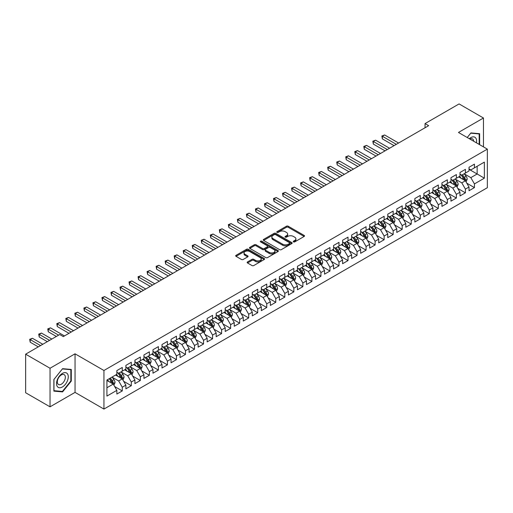 <?xml version="1.0" encoding="UTF-8"?>
<svg xmlns="http://www.w3.org/2000/svg" width="513" height="513" viewBox="0 0 513 513"><rect width="100%" height="100%" fill="white"/><g stroke="black" fill="none" stroke-linecap="round" stroke-linejoin="round"><path stroke-width="0.77" d="M293.5 241.892A0.879 0.507 0 0 0 294.744 241.892L304.164 236.455A1.25 0.725 0 0 0 304.53 235.942A1.25 0.725 0 0 0 304.164 235.429L288.21 226.22A1.25 0.725 0 0 0 286.434 226.22L277.02 231.658A0.879 0.507 0 0 0 276.757 232.017A0.879 0.507 0 0 0 277.02 232.376A0.879 0.507 0 0 0 278.258 232.376L279.476 231.671A4.014 2.315 0 0 1 285.151 231.671L286.478 232.44A4.014 2.315 0 0 1 287.652 234.075A4.014 2.315 0 0 1 286.478 235.711L285.26 236.416A0.879 0.507 0 0 0 285.004 236.775A0.879 0.507 0 0 0 285.26 237.134A0.879 0.507 0 0 0 286.498 237.134L287.722 236.429A4.014 2.315 0 0 1 293.391 236.429L294.719 237.198A4.014 2.315 0 0 1 295.898 238.834A4.014 2.315 0 0 1 294.719 240.469L293.5 241.174A0.879 0.507 0 0 0 293.244 241.533A0.879 0.507 0 0 0 293.5 241.892L293.5 241.174M247.523 261.938A1.25 0.725 0 0 0 247.157 262.451A1.25 0.725 0 0 0 247.523 262.964L251.998 265.548A1.25 0.725 0 0 0 253.775 265.548L264.233 259.507A1.25 0.725 0 0 0 264.599 258.994A1.25 0.725 0 0 0 264.233 258.481L248.279 249.273A1.25 0.725 0 0 0 246.503 249.273L236.044 255.314A1.25 0.725 0 0 0 235.679 255.82A1.25 0.725 0 0 0 236.044 256.333L241.45 259.456A1.25 0.725 0 0 0 243.226 259.456L247.702 256.872A1.25 0.725 0 0 0 248.068 256.359A1.25 0.725 0 0 0 247.702 255.846L245.022 254.301A3.354 1.937 0 0 1 244.041 252.935A3.354 1.937 0 0 1 246.105 251.146A3.354 1.937 0 0 1 249.76 251.562L260.264 257.629A3.354 1.937 0 0 1 261.245 258.994A3.354 1.937 0 0 1 259.174 260.784A3.354 1.937 0 0 1 255.525 260.367L253.775 259.354A1.25 0.725 0 0 0 251.998 259.354L247.523 261.938L247.523 262.964M50.03 368.251L50.03 406.828L75.045 392.387L75.045 353.81L50.03 368.251L25.65 354.175L59.694 334.521L63.304 336.605L428.656 125.672L425.046 123.582L425.046 127.756M75.045 353.81L103.94 370.489L487.35 149.129L487.35 187.707L103.94 409.073L103.94 370.489M483.464 146.891L483.464 118.009L458.455 132.45L487.35 149.129M483.464 118.009L459.084 103.927L425.046 123.582M279.566 249.632A1.25 0.725 0 0 0 281.336 249.632L291.794 243.592A1.25 0.725 0 0 0 292.166 243.079A1.25 0.725 0 0 0 291.794 242.572L275.84 233.357A1.25 0.725 0 0 0 274.07 233.357L263.611 239.398A1.25 0.725 0 0 0 263.246 239.911A1.25 0.725 0 0 0 263.611 240.417L279.566 249.632M260.905 242.078A0.879 0.507 0 0 1 261.797 242.207L261.797 241.161L278.014 250.524A1.25 0.725 0 0 1 278.379 251.037A1.25 0.725 0 0 1 278.014 251.55L267.555 257.59A1.25 0.725 0 0 1 265.785 257.59L249.831 248.375L254.307 245.81L254.307 244.772L249.831 247.356A1.25 0.725 0 0 0 249.459 247.869A1.25 0.725 0 0 0 249.831 248.375L249.831 247.356M254.307 245.81A1.25 0.725 0 0 1 256.077 245.81L256.077 244.772A1.25 0.725 0 0 0 254.307 244.772M256.077 244.772L262.547 248.504A1.25 0.725 0 0 0 264.317 248.504L267.292 246.791A1.25 0.725 0 0 0 267.658 246.278A1.25 0.725 0 0 0 267.292 245.765L260.553 241.879A0.879 0.507 0 0 1 260.296 241.52A0.879 0.507 0 0 1 260.835 241.052A0.879 0.507 0 0 1 261.797 241.161M469.017 169.309L477.148 173.997L477.148 166.283L484.368 162.114L474.435 167.847L474.435 164.147L469.017 167.27L469.017 170.976L465.406 173.061L465.406 169.361L459.988 172.483L459.988 176.19L456.378 178.274L456.378 174.574L450.959 177.697L450.959 181.403L447.349 183.487L447.349 179.787L441.93 182.91L441.93 186.617L438.32 188.701L438.32 185.001L432.901 188.124L432.901 191.83L429.285 193.914L429.285 190.214L423.873 193.337L423.873 197.043L420.256 199.127L420.256 195.427L414.837 198.55L414.837 202.257L411.227 204.341L411.227 200.641L405.809 203.764L405.809 207.47L402.198 209.554L402.198 205.854L396.78 208.977L396.78 212.683L393.17 214.767L393.17 211.067L387.751 214.19L387.751 217.897L384.141 219.981L384.141 216.281L378.722 219.404L378.722 223.11L375.106 225.194L375.106 221.494L369.687 224.617L369.687 228.323L366.077 230.408L366.077 226.708L360.658 229.83L360.658 233.537L357.048 235.621L357.048 231.921L351.629 235.044L351.629 238.75L348.019 240.834L348.019 237.134L342.601 240.257L342.601 243.964L338.99 246.048L338.99 242.348L333.572 245.471L333.572 249.177L329.962 251.261L329.962 247.561L324.543 250.684L324.543 254.39L320.926 256.474L320.926 252.774L315.508 255.897L315.508 259.604L311.898 261.688L311.898 257.988L306.479 261.111L306.479 264.817L302.869 266.901L302.869 263.201L297.45 266.324L297.45 270.03L293.84 272.114L293.84 268.414L288.421 271.537L288.421 275.244L284.811 277.328L284.811 273.628L279.393 276.751L279.393 280.457L275.776 282.541L275.776 278.841L270.364 281.964L270.364 285.67L266.747 287.755L266.747 284.055L261.329 287.177L261.329 290.884L257.718 292.968L257.718 289.268L252.3 292.391L252.3 296.097L248.69 298.181L248.69 294.481L243.271 297.604L243.271 301.311L239.661 303.395L239.661 299.695L234.242 302.824L234.242 306.524L230.632 308.608L230.632 304.908L225.213 308.037L225.213 311.737L221.597 313.821L221.597 310.121L216.178 313.251L216.178 316.951L212.568 319.035L212.568 315.335L207.149 318.464L207.149 322.164L203.539 324.248L203.539 320.548L198.121 323.677L198.121 327.377L194.51 329.461L194.51 325.761L189.092 328.891L189.092 332.591L185.482 334.675L185.482 330.975L180.063 334.104L180.063 337.804L176.453 339.888L176.453 336.188L171.034 339.317L171.034 343.017L167.418 345.102L167.418 341.401L161.999 344.531L161.999 348.231L158.389 350.315L158.389 346.615L152.97 349.744L152.97 353.444L149.36 355.528L149.36 351.828L143.941 354.958L143.941 358.658L140.331 360.742L140.331 357.042L134.913 360.171L134.913 363.871L131.302 365.955L131.302 362.255L125.884 365.384L125.884 369.084L122.267 371.168L122.267 367.468L116.855 370.598L116.855 374.298L106.922 380.03L106.922 396.087L116.855 390.355L113.238 384.096L106.922 380.447M484.368 162.114L484.368 178.171L474.435 183.904L470.825 177.645L464.278 173.869M466.804 183.199L474.435 187.604L474.435 183.904M474.435 187.604L469.017 190.733L469.017 187.033L465.406 189.117L461.796 182.859L455.249 179.082M457.776 188.412L465.406 192.817L465.406 189.117M465.406 192.817L459.988 195.947L459.988 192.247L456.378 194.331L452.767 188.072L446.22 184.295M448.747 193.625L456.378 198.031L456.378 194.331M456.378 198.031L450.959 201.16L450.959 197.46L447.349 199.544L443.739 193.286L437.191 189.509M439.718 198.839L447.349 203.244L447.349 199.544M447.349 203.244L441.93 206.373L441.93 202.673L438.32 204.758L434.703 198.499L428.156 194.722M430.689 204.052L438.32 208.458L438.32 204.758M438.32 208.458L432.901 211.587L432.901 207.887L429.285 209.971L425.675 203.712L419.127 199.935M421.66 209.266L429.285 213.671L429.285 209.971M429.285 213.671L423.873 216.8L423.873 213.1L420.256 215.184L416.646 208.926L410.099 205.149M412.625 214.479L420.256 218.884L420.256 215.184M420.256 218.884L414.837 222.014L414.837 218.314L411.227 220.398L407.617 214.139L401.07 210.362M403.596 219.692L411.227 224.098L411.227 220.398M411.227 224.098L405.809 227.227L405.809 223.527L402.198 225.611L398.588 219.352L392.041 215.575M394.568 224.906L402.198 229.311L402.198 225.611M402.198 229.311L396.78 232.44L396.78 228.74L393.17 230.824L389.553 224.566L383.012 220.789M385.539 230.119L393.17 234.524L393.17 230.824M393.17 234.524L387.751 237.654L387.751 233.954L384.141 236.038L380.524 229.779L373.977 226.002M376.51 235.332L384.141 239.738L384.141 236.038M384.141 239.738L378.722 242.867L378.722 239.167L375.106 241.251L371.495 234.992L364.948 231.216M367.475 240.546L375.106 244.951L375.106 241.251M375.106 244.951L369.687 248.08L369.687 244.38L366.077 246.464L362.467 240.206L355.919 236.429M358.446 245.759L366.077 250.164L366.077 246.464M366.077 250.164L360.658 253.294L360.658 249.594L357.048 251.678L353.438 245.419L346.891 241.642M349.417 250.972L357.048 255.378L357.048 251.678M357.048 255.378L351.629 258.507L351.629 254.807L348.019 256.891L344.409 250.633L337.862 246.856M340.388 256.186L348.019 260.591L348.019 256.891M348.019 260.591L342.601 263.72L342.601 260.02L338.99 262.105L335.374 255.846L328.827 252.069M331.36 261.399L338.99 265.805L338.99 262.105M338.99 265.805L333.572 268.934L333.572 265.234L329.962 267.318L326.345 261.059L319.798 257.282M322.331 266.613L329.962 271.018L329.962 267.318M329.962 271.018L324.543 274.147L324.543 270.447L320.926 272.531L317.316 266.273L310.769 262.496M313.296 271.826L320.926 276.231L320.926 272.531M320.926 276.231L315.508 279.361L315.508 275.661L311.898 277.745L308.287 271.486L301.74 267.709M304.267 277.039L311.898 281.445L311.898 277.745M311.898 281.445L306.479 284.574L306.479 280.874L302.869 282.958L299.259 276.699L292.711 272.922M295.238 282.253L302.869 286.658L302.869 282.958M302.869 286.658L297.45 289.787L297.45 286.087L293.84 288.171L290.23 281.913L283.683 278.136M286.209 287.466L293.84 291.871L293.84 288.171M293.84 291.871L288.421 295.001L288.421 291.301L284.811 293.385L281.195 287.126L274.647 283.349M277.18 292.679L284.811 297.085L284.811 293.385M284.811 297.085L279.393 300.214L279.393 296.514L275.776 298.598L272.166 292.339L265.619 288.562M268.152 297.893L275.776 302.298L275.776 298.598M275.776 302.298L270.364 305.427L270.364 301.727L266.747 303.811L263.137 297.553L256.59 293.776M259.116 303.106L266.747 307.511L266.747 303.811M266.747 307.511L261.329 310.641L261.329 306.941L257.718 309.025L254.108 302.766L247.561 298.989M250.088 308.319L257.718 312.725L257.718 309.025M257.718 312.725L252.3 315.854L252.3 312.154L248.69 314.238L245.079 307.98L238.532 304.203M241.059 313.533L248.69 317.938L248.69 314.238M248.69 317.938L243.271 321.067L243.271 317.367L239.661 319.452L236.044 313.193L229.503 309.416M232.03 318.746L239.661 323.152L239.661 319.452M239.661 323.152L234.242 326.281L234.242 322.581L230.632 324.665L227.015 318.406L220.468 314.629M223.001 323.959L230.632 328.365L230.632 324.665M230.632 328.365L225.213 331.494L225.213 327.794L221.597 329.878L217.987 323.62L211.439 319.843M213.972 329.173L221.597 333.578L221.597 329.878M221.597 333.578L216.178 336.708L216.178 333.008L212.568 335.092L208.958 328.833L202.411 325.056M204.937 334.386L212.568 338.792L212.568 335.092M212.568 338.792L207.149 341.921L207.149 338.221L203.539 340.305L199.929 334.046L193.382 330.269M195.908 339.6L203.539 344.005L203.539 340.305M203.539 344.005L198.121 347.134L198.121 343.434L194.51 345.518L190.9 339.26L184.353 335.483M186.879 344.813L194.51 349.218L194.51 345.518M194.51 349.218L189.092 352.348L189.092 348.648L185.482 350.732L181.865 344.473L175.318 340.696M177.851 350.026L185.482 354.432L185.482 350.732M185.482 354.432L180.063 357.561L180.063 353.861L176.453 355.945L172.836 349.686L166.289 345.909M168.822 355.24L176.453 359.645L176.453 355.945M176.453 359.645L171.034 362.774L171.034 359.074L167.418 361.158L163.807 354.9L157.26 351.123M159.787 360.453L167.418 364.858L167.418 361.158M167.418 364.858L161.999 367.988L161.999 364.288L158.389 366.372L154.779 360.113L148.231 356.336M150.758 365.666L158.389 370.072L158.389 366.372M158.389 370.072L152.97 373.201L152.97 369.501L149.36 371.585L145.75 365.327L139.203 361.55M141.729 370.88L149.36 375.285L149.36 371.585M149.36 375.285L143.941 378.414L143.941 374.714L140.331 376.798L136.721 370.54L130.174 366.763M132.7 376.093L140.331 380.499L140.331 376.798M140.331 380.499L134.913 383.628L134.913 379.928L131.302 382.012L127.686 375.753L121.139 371.976M123.671 381.306L131.302 385.712L131.302 382.012M131.302 385.712L125.884 388.841L125.884 385.141L122.267 387.225L118.657 380.967L112.11 377.19M114.643 386.52L122.267 390.925L122.267 387.225M122.267 390.925L116.855 394.055L116.855 390.355M116.855 372.214L118.657 373.252L122.267 371.168M106.922 387.745L113.238 384.096M125.884 367L127.686 368.039L131.302 365.955M118.657 380.967L122.267 378.883L115.585 375.029M125.884 385.141L122.267 378.883M134.913 361.787L136.721 362.826L140.331 360.742M127.686 375.753L131.302 373.669L124.621 369.815M134.913 379.928L131.302 373.669M143.941 356.573L145.75 357.612L149.36 355.528M136.721 370.54L140.331 368.456L133.649 364.602M143.941 374.714L140.331 368.456M152.97 351.36L154.779 352.399L158.389 350.315M145.75 365.327L149.36 363.242L142.678 359.389M152.97 369.501L149.36 363.242M161.999 346.147L163.807 347.186L167.418 345.102M154.779 360.113L158.389 358.029L151.707 354.175M161.999 364.288L158.389 358.029M171.034 340.933L172.836 341.972L176.453 339.888M163.807 354.9L167.418 352.816L160.736 348.962M171.034 359.074L167.418 352.816M180.063 335.72L181.865 336.759L185.482 334.675M172.836 349.686L176.453 347.602L169.765 343.748M180.063 353.861L176.453 347.602M189.092 330.507L190.9 331.545L194.51 329.461M181.865 344.473L185.482 342.389L178.8 338.535M189.092 348.648L185.482 342.389M198.121 325.293L199.929 326.332L203.539 324.248M190.9 339.26L194.51 337.176L187.829 333.322M198.121 343.434L194.51 337.176M207.149 320.08L208.958 321.119L212.568 319.035M199.929 334.046L203.539 331.962L196.857 328.108M207.149 338.221L203.539 331.962M216.178 314.867L217.987 315.905L221.597 313.821M208.958 328.833L212.568 326.749L205.886 322.895M216.178 333.008L212.568 326.749M225.213 309.653L227.015 310.692L230.632 308.608M217.987 323.62L221.597 321.536L214.915 317.682M225.213 327.794L221.597 321.536M234.242 304.44L236.044 305.479L239.661 303.395M227.015 318.406L230.632 316.322L223.95 312.468M234.242 322.581L230.632 316.322M243.271 299.226L245.079 300.265L248.69 298.181M236.044 313.193L239.661 311.109L232.979 307.255M243.271 317.367L239.661 311.109M252.3 294.013L254.108 295.052L257.718 292.968M245.079 307.98L248.69 305.895L242.008 302.042M252.3 312.154L248.69 305.895M261.329 288.8L263.137 289.839L266.747 287.755M254.108 302.766L257.718 300.682L251.037 296.828M261.329 306.941L257.718 300.682M270.364 283.586L272.166 284.625L275.776 282.541M263.137 297.553L266.747 295.469L260.065 291.615M270.364 301.727L266.747 295.469M279.393 278.373L281.195 279.412L284.811 277.328M272.166 292.339L275.776 290.255L269.094 286.401M279.393 296.514L275.776 290.255M288.421 273.16L290.23 274.199L293.84 272.114M281.195 287.126L284.811 285.042L278.129 281.188M288.421 291.301L284.811 285.042M297.45 267.946L299.259 268.985L302.869 266.901M290.23 281.913L293.84 279.829L287.158 275.975M297.45 286.087L293.84 279.829M306.479 262.733L308.287 263.772L311.898 261.688M299.259 276.699L302.869 274.615L296.187 270.761M306.479 280.874L302.869 274.615M315.508 257.52L317.316 258.558L320.926 256.474M308.287 271.486L311.898 269.402L305.216 265.548M315.508 275.661L311.898 269.402M324.543 252.306L326.345 253.345L329.962 251.261M317.316 266.273L320.926 264.189L314.245 260.335M324.543 270.447L320.926 264.189M333.572 247.093L335.374 248.132L338.99 246.048M326.345 261.059L329.962 258.975L323.273 255.121M333.572 265.234L329.962 258.975M342.601 241.879L344.409 242.918L348.019 240.834M335.374 255.846L338.99 253.762L332.309 249.908M342.601 260.02L338.99 253.762M351.629 236.666L353.438 237.705L357.048 235.621M344.409 250.633L348.019 248.549L341.337 244.695M351.629 254.807L348.019 248.549M360.658 231.453L362.467 232.492L366.077 230.408M353.438 245.419L357.048 243.335L350.366 239.481M360.658 249.594L357.048 243.335M369.687 226.239L371.495 227.278L375.106 225.194M362.467 240.206L366.077 238.122L359.395 234.268M369.687 244.38L366.077 238.122M378.722 221.026L380.524 222.065L384.141 219.981M371.495 234.992L375.106 232.908L368.424 229.054M378.722 239.167L375.106 232.908M387.751 215.813L389.553 216.852L393.17 214.767M380.524 229.779L384.141 227.695L377.453 223.841M387.751 233.954L384.141 227.695M396.78 210.599L398.588 211.638L402.198 209.554M389.553 224.566L393.17 222.482L386.488 218.628M396.78 228.74L393.17 222.482M405.809 205.386L407.617 206.425L411.227 204.341M398.588 219.352L402.198 217.268L395.517 213.414M405.809 223.527L402.198 217.268M414.837 200.166L416.646 201.211L420.256 199.127M407.617 214.139L411.227 212.055L404.545 208.201M414.837 218.314L411.227 212.055M423.873 194.953L425.675 195.998L429.285 193.914M416.646 208.926L420.256 206.842L413.574 202.988M423.873 213.1L420.256 206.842M432.901 189.739L434.703 190.785L438.32 188.701M425.675 203.712L429.285 201.628L422.603 197.774M432.901 207.887L429.285 201.628M441.93 184.526L443.739 185.571L447.349 183.487M434.703 198.499L438.32 196.415L431.638 192.561M441.93 202.673L438.32 196.415M450.959 179.313L452.767 180.358L456.378 178.274M443.739 193.286L447.349 191.202L440.667 187.348M450.959 197.46L447.349 191.202M459.988 174.099L461.796 175.145L465.406 173.061M452.767 188.072L456.378 185.988L449.696 182.134M459.988 192.247L456.378 185.988M469.017 168.886L470.825 169.931L474.435 167.847M461.796 182.859L465.406 180.775L458.725 176.921M469.017 187.033L465.406 180.775M25.65 354.175L25.65 392.753L50.03 406.828M75.045 392.387L103.94 409.073M470.825 177.645L477.148 173.997L484.368 178.171M479.629 144.672L479.629 133.701L470.915 132.925L467.228 137.51M71.294 381.069L71.294 369.45L62.58 368.674L53.871 379.511L53.871 391.13L62.58 391.913L71.294 381.069L70.845 380.806M293.853 242.014L294.719 241.514A4.014 2.315 0 0 0 295.898 239.879L295.898 238.834M287.652 234.075L287.652 235.114A4.014 2.315 0 0 1 286.478 236.756L285.613 237.256M304.145 236.461L288.21 227.265A1.25 0.725 0 0 0 286.434 227.265L277.366 232.498M291.782 243.604L275.84 234.403A1.25 0.725 0 0 0 274.07 234.403L263.631 240.43M289.582 243.438A0.879 0.507 0 0 0 289.839 243.079A0.879 0.507 0 0 0 289.582 242.726L275.577 234.64A0.879 0.507 0 0 0 274.333 234.64L273.051 235.377A4.014 2.315 0 0 0 271.877 237.019A4.014 2.315 0 0 0 273.051 238.654L282.625 244.182A4.014 2.315 0 0 0 288.293 244.182L289.582 243.438L289.582 244.483A0.879 0.507 0 0 0 289.839 244.124L289.839 243.079M271.877 237.019L271.877 238.058A4.014 2.315 0 0 0 273.051 239.699L273.051 238.654M289.582 244.483L288.293 245.227A4.014 2.315 0 0 1 282.625 245.227L273.051 239.699M256.077 245.81L262.547 249.549A1.25 0.725 0 0 0 264.317 249.549L267.292 247.837A1.25 0.725 0 0 0 267.658 247.324L267.658 246.278M261.797 242.207L277.995 251.562M269.261 252.383A3.354 1.937 0 0 0 272.916 252.8A3.354 1.937 0 0 0 274.987 251.011A3.354 1.937 0 0 0 274.006 249.645L270.3 247.51A1.25 0.725 0 0 0 268.53 247.51L265.561 249.222A1.25 0.725 0 0 0 265.195 249.735A1.25 0.725 0 0 0 265.561 250.248L269.261 252.383L269.261 253.422A3.354 1.937 0 0 0 272.916 253.845A3.354 1.937 0 0 0 274.987 252.056L274.987 251.011M265.195 249.735L265.195 250.774A1.25 0.725 0 0 0 265.561 251.287L265.561 250.248M269.261 253.422L265.561 251.287M261.245 258.994L261.245 260.04A3.354 1.937 0 0 1 259.174 261.829A3.354 1.937 0 0 1 255.525 261.406L253.775 260.399A1.25 0.725 0 0 0 251.998 260.399L247.542 262.97M244.041 252.935L244.041 253.973A3.354 1.937 0 0 0 245.022 255.346L245.022 254.301M247.683 256.885L245.022 255.346M264.233 258.481L264.233 259.507L248.279 250.318A1.25 0.725 0 0 0 246.503 250.318L236.063 256.346M61.663 391.381L62.58 391.913M466.073 181.935L467.196 179.204A3.386 1.956 -120 0 0 466.112 176.318L464.194 173.76M461.142 178.312L459.68 176.363M398.588 143.031L384.615 134.964L382.358 136.272L382.358 138.876L394.067 145.634M464.772 180.409L465.368 179.345A3.386 1.956 -120 0 0 464.4 177.312L462.482 174.747M461.386 174.907L463.758 178.069A1.725 0.994 60 0 1 464.066 178.595L465.368 179.345M460.789 174.567L463.316 177.934A3.386 1.956 60 0 1 464.284 179.973L464.355 180.166M382.358 138.876L381.864 135.983L396.331 144.333M381.864 135.983L384.615 134.964M457.045 187.149L458.167 184.417A3.386 1.956 -120 0 0 457.083 181.531L455.166 178.973M452.107 183.526L450.651 181.576M389.553 148.244L375.587 140.177L373.329 141.485L373.329 144.089L385.039 150.848M455.743 185.623L456.339 184.558A3.386 1.956 -120 0 0 455.371 182.525L453.454 179.96M452.357 180.121L454.723 183.282A1.725 0.994 60 0 1 455.037 183.808L456.339 184.558M451.761 179.781L454.287 183.147A3.386 1.956 60 0 1 455.255 185.187L455.326 185.379M373.329 144.089L372.836 141.197L387.296 149.546M372.836 141.197L375.587 140.177M448.016 192.362L449.138 189.63A3.386 1.956 -120 0 0 448.054 186.745L446.137 184.186M443.078 188.739L441.622 186.79M380.524 153.458L366.558 145.391L364.301 146.699L364.301 149.302L376.01 156.061M446.708 190.836L447.31 189.772A3.386 1.956 -120 0 0 446.342 187.739L444.418 185.174M443.328 185.334L445.694 188.495A1.725 0.994 60 0 1 446.009 189.021L447.31 189.772M442.732 184.994L445.258 188.361A3.386 1.956 60 0 1 446.227 190.4L446.291 190.592M364.301 149.302L363.8 146.41L378.267 154.759M363.8 146.41L366.558 145.391M476.423 142.819A8.298 4.79 120 0 0 475.82 138.112A8.298 4.79 120 0 0 469.292 138.702M473.679 141.235A5.681 3.283 120 0 0 473.146 139.491A5.681 3.283 120 0 0 472.505 138.901A5.681 3.283 120 0 0 469.902 139.055M470.716 133.168L479.18 133.938L479.18 144.409M478.616 133.611L479.18 133.938M467.247 137.522L470.735 133.181M57.321 386.513A8.298 4.79 120 0 0 65.337 384.365A8.298 4.79 120 0 0 67.485 373.862A8.298 4.79 120 0 0 59.47 376.01A8.298 4.79 120 0 0 57.321 386.513M57.854 383.897A5.681 3.283 120 0 0 58.495 384.493A5.681 3.283 120 0 0 63.779 381.839A5.681 3.283 120 0 0 64.811 375.24A5.681 3.283 120 0 0 64.176 374.65A5.681 3.283 120 0 0 58.886 377.299A5.681 3.283 120 0 0 57.854 383.897M62.4 368.93L70.845 369.687L70.845 380.941L62.4 391.445L53.961 390.688L53.961 379.434L62.387 368.918M70.287 369.36L70.845 369.687M438.987 197.576L440.103 194.844A3.386 1.956 -120 0 0 439.025 191.958L437.108 189.4M434.049 193.952L432.594 192.003M371.495 158.671L357.529 150.604L355.272 151.912L355.272 154.516L366.981 161.281M437.679 196.049L438.275 194.985A3.386 1.956 -120 0 0 437.307 192.952L435.39 190.387M434.299 190.547L436.666 193.709A1.725 0.994 60 0 1 436.98 194.235L438.275 194.985M433.703 190.208L436.223 193.574A3.386 1.956 60 0 1 437.191 195.613L437.262 195.806M355.272 154.516L354.772 151.624L369.238 159.973M354.772 151.624L357.529 150.604M429.958 202.789L431.074 200.057A3.386 1.956 -120 0 0 429.997 197.172L428.079 194.613M425.02 199.166L423.565 197.216M362.467 163.884L348.494 155.817L346.237 157.125L346.237 159.729L357.952 166.494M428.65 201.263L429.246 200.198A3.386 1.956 -120 0 0 428.278 198.165L426.361 195.6M425.264 195.761L427.637 198.922A1.725 0.994 60 0 1 427.951 199.448L429.246 200.198M424.674 195.421L427.194 198.787A3.386 1.956 60 0 1 428.163 200.827L428.233 201.019M346.237 159.729L345.743 156.837L360.209 165.186M345.743 156.837L348.494 155.817M420.923 208.002L422.045 205.271A3.386 1.956 -120 0 0 420.968 202.385L419.044 199.826M415.992 204.379L414.53 202.43M353.438 169.098L339.465 161.031L337.208 162.339L337.208 164.942L348.923 171.708M419.621 206.476L420.218 205.412A3.386 1.956 -120 0 0 419.249 203.379L417.332 200.814M416.235 200.974L418.608 204.136A1.725 0.994 60 0 1 418.916 204.661L420.218 205.412M415.639 200.634L418.166 204.001A3.386 1.956 60 0 1 419.134 206.04L419.204 206.232M337.208 164.942L336.714 162.05L351.181 170.399M336.714 162.05L339.465 161.031M411.894 213.216L413.016 210.484A3.386 1.956 -120 0 0 411.933 207.598L410.015 205.04M406.963 209.593L405.501 207.643M344.409 174.311L330.436 166.244L328.179 167.552L328.179 170.156L339.888 176.921M410.592 211.689L411.189 210.625A3.386 1.956 -120 0 0 410.22 208.592L408.303 206.027M407.207 206.188L409.573 209.349A1.725 0.994 60 0 1 409.887 209.875L411.189 210.625M406.61 205.848L409.137 209.214A3.386 1.956 60 0 1 410.105 211.253L410.176 211.446M328.179 170.156L327.685 167.264L342.145 175.613M327.685 167.264L330.436 166.244M402.865 218.429L403.988 215.697A3.386 1.956 -120 0 0 402.904 212.812L400.986 210.253M397.928 214.806L396.472 212.857M335.374 179.524L321.407 171.457L319.15 172.766L319.15 175.369L330.859 182.134M401.557 216.903L402.16 215.838A3.386 1.956 -120 0 0 401.192 213.806L399.274 211.241M398.178 211.401L400.544 214.562A1.725 0.994 60 0 1 400.858 215.088L402.16 215.838M397.581 211.061L400.108 214.428A3.386 1.956 60 0 1 401.076 216.467L401.14 216.659M319.15 175.369L318.65 172.477L333.117 180.826M318.65 172.477L321.407 171.457M393.837 223.642L394.952 220.911A3.386 1.956 -120 0 0 393.875 218.025L391.958 215.466M388.899 220.019L387.443 218.07M326.345 184.738L312.379 176.671L310.121 177.979L310.121 180.582L321.831 187.348M392.528 222.116L393.131 221.052A3.386 1.956 -120 0 0 392.163 219.019L390.239 216.454M389.149 216.614L391.515 219.776A1.725 0.994 60 0 1 391.829 220.301L393.131 221.052M388.553 216.274L391.079 219.641A3.386 1.956 60 0 1 392.047 221.68L392.112 221.873M310.121 180.582L309.621 177.69L324.088 186.039M309.621 177.69L312.379 176.671M384.808 228.856L385.923 226.124A3.386 1.956 -120 0 0 384.846 223.238L382.929 220.68M379.87 225.233L378.414 223.283M317.316 189.951L303.35 181.884L301.093 183.192L301.093 185.796L312.802 192.561M383.5 227.33L384.096 226.265A3.386 1.956 -120 0 0 383.128 224.232L381.21 221.667M380.114 221.828L382.486 224.989A1.725 0.994 60 0 1 382.801 225.515L384.096 226.265M379.524 221.488L382.044 224.854A3.386 1.956 60 0 1 383.012 226.893L383.083 227.086M301.093 185.796L300.592 182.904L315.059 191.253M300.592 182.904L303.35 181.884M375.779 234.069L376.895 231.337A3.386 1.956 -120 0 0 375.817 228.452L373.9 225.893M370.841 230.446L369.379 228.497M308.287 195.164L294.315 187.098L292.057 188.406L292.057 191.009L303.773 197.774M374.471 232.543L375.067 231.478A3.386 1.956 -120 0 0 374.099 229.446L372.181 226.881M371.085 227.041L373.458 230.202A1.725 0.994 60 0 1 373.772 230.728L375.067 231.478M370.489 226.701L373.015 230.068A3.386 1.956 60 0 1 373.983 232.107L374.054 232.299M292.057 191.009L291.564 188.117L306.03 196.466M291.564 188.117L294.315 187.098M366.744 239.282L367.866 236.551A3.386 1.956 -120 0 0 366.789 233.665L364.865 231.106M361.812 235.659L360.35 233.71M299.259 200.378L285.286 192.311L283.029 193.619L283.029 196.222L294.744 202.988M365.442 237.756L366.038 236.692A3.386 1.956 -120 0 0 365.07 234.659L363.153 232.094M362.056 232.254L364.429 235.416A1.725 0.994 60 0 1 364.737 235.942L366.038 236.692M361.46 231.914L363.986 235.281A3.386 1.956 60 0 1 364.955 237.32L365.025 237.513M283.029 196.222L282.535 193.33L297.001 201.68M282.535 193.33L285.286 192.311M357.715 244.496L358.837 241.764A3.386 1.956 -120 0 0 357.753 238.878L355.836 236.32M352.784 240.873L351.322 238.923M290.223 205.591L276.257 197.524L274 198.832L274 201.436L285.709 208.201M356.413 242.97L357.01 241.905A3.386 1.956 -120 0 0 356.041 239.872L354.124 237.307M353.027 237.468L355.394 240.629A1.725 0.994 60 0 1 355.708 241.155L357.01 241.905M352.431 237.128L354.958 240.494A3.386 1.956 60 0 1 355.926 242.534L355.996 242.726M274 201.436L273.506 198.544L287.966 206.893M273.506 198.544L276.257 197.524M348.686 249.709L349.808 246.977A3.386 1.956 -120 0 0 348.725 244.092L346.807 241.533M343.748 246.086L342.293 244.137M281.195 210.805L267.228 202.738L264.971 204.046L264.971 206.649L276.68 213.414M347.378 248.183L347.981 247.119A3.386 1.956 -120 0 0 347.012 245.086L345.095 242.521M343.999 242.681L346.365 245.842A1.725 0.994 60 0 1 346.679 246.368L347.981 247.119M343.402 242.341L345.929 245.708A3.386 1.956 60 0 1 346.897 247.747L346.961 247.939M264.971 206.649L264.471 203.757L278.937 212.106M264.471 203.757L267.228 202.738M339.657 254.923L340.773 252.191A3.386 1.956 -120 0 0 339.696 249.305L337.778 246.747M334.72 251.299L333.264 249.35M272.166 216.018L258.199 207.951L255.942 209.259L255.942 211.863L267.651 218.628M338.349 253.396L338.952 252.332A3.386 1.956 -120 0 0 337.977 250.299L336.06 247.734M334.97 247.894L337.336 251.056A1.725 0.994 60 0 1 337.65 251.582L338.952 252.332M334.373 247.555L336.894 250.921A3.386 1.956 60 0 1 337.868 252.96L337.932 253.153M255.942 211.863L255.442 208.971L269.909 217.32M255.442 208.971L258.199 207.951M330.629 260.136L331.744 257.404A3.386 1.956 -120 0 0 330.667 254.519L328.75 251.96M325.691 256.513L324.235 254.563M263.137 221.231L249.171 213.164L246.913 214.472L246.913 217.076L258.623 223.841M329.32 258.61L329.917 257.545A3.386 1.956 -120 0 0 328.948 255.512L327.031 252.947M325.935 253.108L328.307 256.269A1.725 0.994 60 0 1 328.621 256.795L329.917 257.545M325.345 252.768L327.865 256.134A3.386 1.956 60 0 1 328.833 258.174L328.904 258.366M246.913 217.076L246.413 214.184L260.88 222.533M246.413 214.184L249.171 213.164M321.6 265.349L322.715 262.618A3.386 1.956 -120 0 0 321.638 259.732L319.721 257.173M316.662 261.726L315.2 259.777M254.108 226.445L240.135 218.378L237.878 219.686L237.878 222.289L249.594 229.054M320.292 263.823L320.888 262.759A3.386 1.956 -120 0 0 319.92 260.726L318.002 258.161M316.906 258.321L319.278 261.483A1.725 0.994 60 0 1 319.593 262.008L320.888 262.759M316.309 257.981L318.836 261.348A3.386 1.956 60 0 1 319.804 263.387L319.875 263.579M237.878 222.289L237.384 219.397L251.851 227.746M237.384 219.397L240.135 218.378M312.564 270.563L313.687 267.831A3.386 1.956 -120 0 0 312.609 264.945L310.686 262.387M307.633 266.94L306.171 264.99M245.079 231.658L231.106 223.591L228.849 224.899L228.849 227.503L240.565 234.268M311.263 269.036L311.859 267.972A3.386 1.956 -120 0 0 310.891 265.939L308.973 263.374M307.877 263.535L310.25 266.696A1.725 0.994 60 0 1 310.557 267.222L311.859 267.972M307.281 263.195L309.807 266.561A3.386 1.956 60 0 1 310.775 268.6L310.846 268.793M228.849 227.503L228.356 224.611L242.822 232.96M228.356 224.611L231.106 223.591M303.536 275.776L304.658 273.044A3.386 1.956 -120 0 0 303.574 270.159L301.657 267.6M298.598 272.153L297.142 270.204M236.044 236.871L222.078 228.804L219.821 230.113L219.821 232.716L231.53 239.481M302.234 274.25L302.83 273.185A3.386 1.956 -120 0 0 301.862 271.153L299.945 268.588M298.848 268.748L301.214 271.909A1.725 0.994 60 0 1 301.529 272.435L302.83 273.185M298.252 268.408L300.778 271.775A3.386 1.956 60 0 1 301.747 273.814L301.817 274.006M219.821 232.716L219.327 229.824L233.787 238.173M219.327 229.824L222.078 228.804M294.507 280.989L295.629 278.258A3.386 1.956 -120 0 0 294.545 275.372L292.628 272.813M289.569 277.366L288.114 275.417M227.015 242.085L213.049 234.018L210.792 235.326L210.792 237.929L222.501 244.695M293.199 279.463L293.802 278.399A3.386 1.956 -120 0 0 292.833 276.366L290.909 273.801M289.819 273.961L292.186 277.123A1.725 0.994 60 0 1 292.5 277.648L293.802 278.399M289.223 273.621L291.75 276.988A3.386 1.956 60 0 1 292.718 279.027L292.782 279.219M210.792 237.929L210.292 235.037L224.758 243.386M210.292 235.037L213.049 234.018M285.478 286.203L286.594 283.471A3.386 1.956 -120 0 0 285.517 280.585L283.599 278.027M280.54 282.58L279.085 280.63M217.987 247.298L204.02 239.231L201.763 240.539L201.763 243.143L213.472 249.908M284.17 284.677L284.766 283.612A3.386 1.956 -120 0 0 283.798 281.579L281.881 279.014M280.791 279.175L283.157 282.336A1.725 0.994 60 0 1 283.471 282.862L284.766 283.612M280.194 278.835L282.714 282.201A3.386 1.956 60 0 1 283.689 284.24L283.753 284.433M201.763 243.143L201.263 240.251L215.729 248.6M201.263 240.251L204.02 239.231M276.449 291.416L277.565 288.684A3.386 1.956 -120 0 0 276.488 285.799L274.57 283.24M271.512 287.793L270.056 285.844M208.958 252.511L194.991 244.444L192.728 245.753L192.728 248.356L204.443 255.121M275.141 289.89L275.738 288.825A3.386 1.956 -120 0 0 274.769 286.793L272.852 284.228M271.755 284.388L274.128 287.556A1.725 0.994 60 0 1 274.442 288.075L275.738 288.825M271.165 284.048L273.685 287.415A3.386 1.956 60 0 1 274.654 289.454L274.724 289.646M192.728 248.356L192.234 245.464L206.701 253.813M192.234 245.464L194.991 244.444M267.414 296.629L268.536 293.898A3.386 1.956 -120 0 0 267.459 291.012L265.535 288.453M262.483 293.006L261.021 291.057M199.929 257.725L185.956 249.658L183.699 250.966L183.699 253.569L195.415 260.335M266.112 295.103L266.709 294.039A3.386 1.956 -120 0 0 265.74 292.006L263.823 289.441M262.727 289.601L265.099 292.769A1.725 0.994 60 0 1 265.413 293.289L266.709 294.039M262.13 289.261L264.657 292.628A3.386 1.956 60 0 1 265.625 294.667L265.696 294.86M183.699 253.569L183.205 250.677L197.672 259.027M183.205 250.677L185.956 249.658M258.385 301.843L259.507 299.111A3.386 1.956 -120 0 0 258.424 296.225L256.506 293.667M253.454 298.22L251.992 296.27M190.9 262.938L176.927 254.871L174.67 256.179L174.67 258.783L186.379 265.548M257.084 300.317L257.68 299.252A3.386 1.956 -120 0 0 256.712 297.219L254.794 294.654M253.698 294.815L256.064 297.982A1.725 0.994 60 0 1 256.378 298.502L257.68 299.252M253.101 294.475L255.628 297.841A3.386 1.956 60 0 1 256.596 299.881L256.667 300.073M174.67 258.783L174.176 255.891L188.643 264.24M174.176 255.891L176.927 254.871M249.356 307.056L250.479 304.324A3.386 1.956 -120 0 0 249.395 301.439L247.478 298.88M244.419 303.433L242.963 301.484M181.865 268.152L167.898 260.085L165.641 261.393L165.641 263.996L177.351 270.761M248.048 305.53L248.651 304.466A3.386 1.956 -120 0 0 247.683 302.433L245.765 299.868M244.669 300.028L247.035 303.196A1.725 0.994 60 0 1 247.349 303.715L248.651 304.466M244.073 299.688L246.599 303.055A3.386 1.956 60 0 1 247.567 305.094L247.632 305.286M165.641 263.996L165.141 261.104L179.608 269.453M165.141 261.104L167.898 260.085M240.328 312.27L241.45 309.538A3.386 1.956 -120 0 0 240.366 306.652L238.449 304.094M235.39 308.646L233.934 306.697M172.836 273.365L158.87 265.298L156.612 266.606L156.612 269.21L168.322 275.975M239.02 310.743L239.622 309.679A3.386 1.956 -120 0 0 238.654 307.646L236.73 305.081M235.64 305.241L238.006 308.409A1.725 0.994 60 0 1 238.321 308.929L239.622 309.679M235.044 304.902L237.57 308.268A3.386 1.956 60 0 1 238.539 310.307L238.603 310.5M156.612 269.21L156.112 266.318L170.579 274.667M156.112 266.318L158.87 265.298M231.299 317.483L232.415 314.751A3.386 1.956 -120 0 0 231.337 311.866L229.42 309.307M226.361 313.86L224.906 311.91M163.807 278.578L149.841 270.511L147.584 271.819L147.584 274.423L159.293 281.188M229.991 315.957L230.587 314.892A3.386 1.956 -120 0 0 229.619 312.859L227.701 310.294M226.605 310.455L228.978 313.623A1.725 0.994 60 0 1 229.292 314.142L230.587 314.892M226.015 310.115L228.535 313.481A3.386 1.956 60 0 1 229.503 315.521L229.574 315.713M147.584 274.423L147.084 271.531L161.55 279.88M147.084 271.531L149.841 270.511M222.27 322.696L223.386 319.965A3.386 1.956 -120 0 0 222.309 317.079L220.391 314.52M217.332 319.073L215.877 317.124M154.779 283.792L140.806 275.725L138.548 277.033L138.548 279.636L150.264 286.401M220.962 321.17L221.558 320.106A3.386 1.956 -120 0 0 220.59 318.073L218.673 315.508M217.576 315.668L219.949 318.836A1.725 0.994 60 0 1 220.263 319.355L221.558 320.106M216.98 315.328L219.506 318.695A3.386 1.956 60 0 1 220.475 320.734L220.545 320.926M138.548 279.636L138.055 276.744L152.521 285.093M138.055 276.744L140.806 275.725M213.235 327.91L214.357 325.178A3.386 1.956 -120 0 0 213.28 322.292L211.356 319.734M208.304 324.287L206.842 322.337M145.75 289.005L131.777 280.938L129.52 282.246L129.52 284.85L141.235 291.615M211.933 326.383L212.529 325.319A3.386 1.956 -120 0 0 211.561 323.286L209.644 320.721M208.547 320.881L210.92 324.049A1.725 0.994 60 0 1 211.228 324.569L212.529 325.319M207.951 320.542L210.477 323.908A3.386 1.956 60 0 1 211.446 325.947L211.516 326.14M129.52 284.85L129.026 281.958L143.493 290.307M129.026 281.958L131.777 280.938M204.206 333.123L205.328 330.391A3.386 1.956 -120 0 0 204.245 327.506L202.327 324.947M199.275 329.5L197.813 327.55M136.721 294.218L122.748 286.151L120.491 287.46L120.491 290.063L132.2 296.828M202.904 331.597L203.501 330.532A3.386 1.956 -120 0 0 202.532 328.5L200.615 325.935M199.519 326.095L201.885 329.263A1.725 0.994 60 0 1 202.199 329.782L203.501 330.532M198.922 325.755L201.449 329.122A3.386 1.956 60 0 1 202.417 331.161L202.488 331.353M120.491 290.063L119.997 287.171L134.457 295.52M119.997 287.171L122.748 286.151M195.177 338.336L196.299 335.605A3.386 1.956 -120 0 0 195.216 332.719L193.298 330.16M190.24 334.713L188.784 332.764M127.686 299.432L113.719 291.365L111.462 292.673L111.462 295.276L123.171 302.042M193.869 336.81L194.472 335.746A3.386 1.956 -120 0 0 193.504 333.713L191.586 331.148M190.49 331.308L192.856 334.476A1.725 0.994 60 0 1 193.17 334.995L194.472 335.746M189.893 330.968L192.42 334.335A3.386 1.956 60 0 1 193.388 336.374L193.452 336.566M111.462 295.276L110.962 292.384L125.428 300.733M110.962 292.384L113.719 291.365M186.148 343.55L187.264 340.818A3.386 1.956 -120 0 0 186.187 337.932L184.27 335.374M181.211 339.927L179.755 337.977M118.657 304.645L104.69 296.578L102.433 297.886L102.433 300.49L114.142 307.255M184.84 342.024L185.443 340.959A3.386 1.956 -120 0 0 184.468 338.926L182.551 336.361M181.461 336.522L183.827 339.689A1.725 0.994 60 0 1 184.141 340.209L185.443 340.959M180.865 336.182L183.391 339.548A3.386 1.956 60 0 1 184.359 341.587L184.424 341.78M102.433 300.49L101.933 297.598L116.4 305.947M101.933 297.598L104.69 296.578M177.12 348.763L178.235 346.031A3.386 1.956 -120 0 0 177.158 343.146L175.241 340.587M172.182 345.14L170.726 343.191M109.628 309.858L95.662 301.791L93.404 303.1L93.404 305.703L105.114 312.468M175.812 347.237L176.408 346.172A3.386 1.956 -120 0 0 175.44 344.14L173.522 341.575M172.426 341.735L174.798 344.903A1.725 0.994 60 0 1 175.113 345.422L176.408 346.172M171.836 341.395L174.356 344.762A3.386 1.956 60 0 1 175.324 346.801L175.395 346.993M93.404 305.703L92.904 302.811L107.371 311.16M92.904 302.811L95.662 301.791M168.091 353.976L169.207 351.245A3.386 1.956 -120 0 0 168.129 348.359L166.212 345.8M163.153 350.353L161.691 348.404M100.599 315.072L86.626 307.005L84.369 308.313L84.369 310.916L96.085 317.682M166.783 352.45L167.379 351.386A3.386 1.956 -120 0 0 166.411 349.353L164.493 346.788M163.397 346.948L165.77 350.116A1.725 0.994 60 0 1 166.084 350.635L167.379 351.386M162.801 346.608L165.327 349.975A3.386 1.956 60 0 1 166.295 352.014L166.366 352.207M84.369 310.916L83.876 308.024L98.342 316.374M83.876 308.024L86.626 307.005M159.056 359.19L160.178 356.458A3.386 1.956 -120 0 0 159.101 353.572L157.177 351.014M154.124 355.567L152.662 353.617M91.571 320.285L77.598 312.218L75.34 313.526L75.34 316.13L87.056 322.895M157.754 357.664L158.35 356.599A3.386 1.956 -120 0 0 157.382 354.566L155.465 352.001M154.368 352.162L156.741 355.329A1.725 0.994 60 0 1 157.049 355.849L158.35 356.599M153.772 351.822L156.298 355.188A3.386 1.956 60 0 1 157.267 357.228L157.337 357.42M75.34 316.13L74.847 313.238L89.313 321.587M74.847 313.238L77.598 312.218M150.027 364.403L151.149 361.671A3.386 1.956 -120 0 0 150.065 358.786L148.148 356.227M145.096 360.78L143.634 358.831M82.535 325.499L68.569 317.432L66.312 318.74L66.312 321.343L78.021 328.108M148.725 362.877L149.321 361.812A3.386 1.956 -120 0 0 148.353 359.78L146.436 357.215M145.339 357.375L147.706 360.543A1.725 0.994 60 0 1 148.02 361.062L149.321 361.812M144.743 357.035L147.269 360.402A3.386 1.956 60 0 1 148.238 362.441L148.308 362.633M66.312 321.343L65.818 318.451L80.278 326.8M65.818 318.451L68.569 317.432M140.998 369.616L142.12 366.885A3.386 1.956 -120 0 0 141.037 363.999L139.119 361.441M136.06 365.993L134.605 364.044M73.506 330.712L59.54 322.645L57.283 323.953L57.283 326.557L68.992 333.322M139.69 368.09L140.293 367.026A3.386 1.956 -120 0 0 139.324 364.993L137.401 362.428M136.311 362.588L138.677 365.756A1.725 0.994 60 0 1 138.991 366.276L140.293 367.026M135.714 362.249L138.241 365.615A3.386 1.956 60 0 1 139.209 367.654L139.273 367.847M57.283 326.557L56.783 323.665L71.249 332.014M56.783 323.665L59.54 322.645M131.969 374.83L133.085 372.098A3.386 1.956 -120 0 0 132.008 369.213L130.09 366.654M127.032 371.207L125.576 369.257M64.478 335.925L50.511 327.858L48.254 329.166L48.254 331.77L56.353 336.445M130.661 373.304L131.264 372.239A3.386 1.956 -120 0 0 130.289 370.206L128.372 367.641M127.282 367.802L129.648 370.97A1.725 0.994 60 0 1 129.962 371.489L131.264 372.239M126.685 367.462L129.205 370.828A3.386 1.956 60 0 1 130.18 372.868L130.244 373.06M48.254 331.77L47.754 328.878L58.61 335.143M47.754 328.878L50.511 327.858M122.94 380.043L124.056 377.311A3.386 1.956 -120 0 0 122.979 374.426L121.062 371.867M118.003 376.42L116.547 374.471M51.839 339.055L41.482 333.072L39.219 334.38L39.219 336.983L47.324 341.658M121.632 378.517L122.229 377.453A3.386 1.956 -120 0 0 121.26 375.42L119.343 372.855M118.246 373.015L120.619 376.183A1.725 0.994 60 0 1 120.933 376.702L122.229 377.453M117.657 372.675L120.177 376.042A3.386 1.956 60 0 1 121.145 378.081L121.215 378.273M39.219 336.983L38.725 334.091L49.581 340.356M38.725 334.091L41.482 333.072M113.912 385.257L115.027 382.525A3.386 1.956 -120 0 0 113.95 379.639L112.033 377.081M108.974 381.634L107.512 379.684M42.803 344.268L32.447 338.285L30.19 339.593L30.19 342.197L38.289 346.871M112.603 383.73L113.2 382.666A3.386 1.956 -120 0 0 112.232 380.633L110.314 378.068M109.468 378.562L111.59 381.396A1.725 0.994 60 0 1 111.905 381.916L113.2 382.666M109.231 378.697L111.148 381.255A3.386 1.956 60 0 1 112.116 383.294L112.187 383.487M30.19 342.197L29.696 339.305L40.546 345.57M29.696 339.305L32.447 338.285M294.719 241.514L294.719 240.469M285.26 237.134L285.26 236.416M286.478 236.756L286.478 235.711M277.02 232.376L277.02 231.658M286.434 227.265L286.434 226.22M288.21 227.265L288.21 226.22M304.164 236.455L304.164 235.429M263.611 240.417L263.611 239.398M274.07 234.403L274.07 233.357M275.84 234.403L275.84 233.357M291.794 243.592L291.794 242.572M282.625 245.227L282.625 244.182M288.293 245.227L288.293 244.182M262.547 249.549L262.547 248.504M264.317 249.549L264.317 248.504M267.292 247.837L267.292 246.791M278.014 251.55L278.014 250.524M251.998 260.399L251.998 259.354M253.775 260.399L253.775 259.354M255.525 261.406L255.525 260.367M247.702 256.872L247.702 255.846M236.044 256.333L236.044 255.314M246.503 250.318L246.503 249.273M248.279 250.318L248.279 249.273M464.983 180.531L467.17 179.268M464.4 177.312L466.112 176.318M461.899 178.755L463.316 177.934M455.954 185.744L458.141 184.481M455.371 182.525L457.083 181.531M452.87 183.968L454.287 183.147M446.926 190.958L449.112 189.695M446.342 187.739L448.054 186.745M443.841 189.182L445.258 188.361M437.89 196.171L440.083 194.908M437.307 192.952L439.025 191.958M434.812 194.395L436.223 193.574M428.862 201.385L431.055 200.121M428.278 198.165L429.997 197.172M425.784 199.608L427.194 198.787M419.833 206.598L422.026 205.335M419.249 203.379L420.968 202.385M416.755 204.822L418.166 204.001M410.804 211.811L412.991 210.548M410.22 208.592L411.933 207.598M407.72 210.035L409.137 209.214M401.775 217.025L403.962 215.761M401.192 213.806L402.904 212.812M398.691 215.248L400.108 214.428M392.746 222.238L394.933 220.975M392.163 219.019L393.875 218.025M389.662 220.462L391.079 219.641M383.711 227.451L385.904 226.188M383.128 224.232L384.846 223.238M380.633 225.675L382.044 224.854M374.682 232.665L376.875 231.401M374.099 229.446L375.817 228.452M371.604 230.888L373.015 230.068M365.654 237.878L367.847 236.615M365.07 234.659L366.789 233.665M362.576 236.102L363.986 235.281M356.625 243.091L358.811 241.828M356.041 239.872L357.753 238.878M353.54 241.315L354.958 240.494M347.596 248.305L349.783 247.042M347.012 245.086L348.725 244.092M344.512 246.529L345.929 245.708M338.567 253.518L340.754 252.255M337.977 250.299L339.696 249.305M335.483 251.742L336.894 250.921M329.532 258.732L331.725 257.468M328.948 255.512L330.667 254.519M326.454 256.955L327.865 256.134M320.503 263.945L322.696 262.682M319.92 260.726L321.638 259.732M317.425 262.169L318.836 261.348M311.474 269.158L313.661 267.895M310.891 265.939L312.609 264.945M308.39 267.382L309.807 266.561M302.446 274.372L304.632 273.108M301.862 271.153L303.574 270.159M299.361 272.595L300.778 271.775M293.417 279.585L295.603 278.322M292.833 276.366L294.545 275.372M290.332 277.809L291.75 276.988M284.382 284.798L286.575 283.535M283.798 281.579L285.517 280.585M281.304 283.022L282.714 282.201M275.353 290.012L277.546 288.748M274.769 286.793L276.488 285.799M272.275 288.235L273.685 287.415M266.324 295.225L268.517 293.962M265.74 292.006L267.459 291.012M263.246 293.449L264.657 292.628M257.295 300.438L259.482 299.175M256.712 297.219L258.424 296.225M254.211 298.662L255.628 297.841M248.266 305.652L250.453 304.389M247.683 302.433L249.395 301.439M245.182 303.876L246.599 303.055M239.238 310.865L241.424 309.602M238.654 307.646L240.366 306.652M236.153 309.089L237.57 308.268M230.202 316.079L232.395 314.815M229.619 312.859L231.337 311.866M227.124 314.302L228.535 313.481M221.174 321.292L223.367 320.029M220.59 318.073L222.309 317.079M218.096 319.516L219.506 318.695M212.145 326.505L214.338 325.242M211.561 323.286L213.28 322.292M209.067 324.729L210.477 323.908M203.116 331.719L205.303 330.455M202.532 328.5L204.245 327.506M200.032 329.942L201.449 329.122M194.087 336.932L196.274 335.669M193.504 333.713L195.216 332.719M191.003 335.156L192.42 334.335M185.058 342.145L187.245 340.882M184.468 338.926L186.187 337.932M181.974 340.369L183.391 339.548M176.023 347.359L178.216 346.095M175.44 344.14L177.158 343.146M172.945 345.582L174.356 344.762M166.994 352.572L169.187 351.309M166.411 349.353L168.129 348.359M163.916 350.796L165.327 349.975M157.966 357.785L160.152 356.522M157.382 354.566L159.101 353.572M154.888 356.009L156.298 355.188M148.937 362.999L151.123 361.736M148.353 359.78L150.065 358.786M145.852 361.223L147.269 360.402M139.908 368.212L142.095 366.949M139.324 364.993L141.037 363.999M136.824 366.436L138.241 365.615M130.873 373.426L133.066 372.162M130.289 370.206L132.008 369.213M127.795 371.649L129.205 370.828M121.844 378.639L124.037 377.376M121.26 375.42L122.979 374.426M118.766 376.863L120.177 376.042M112.815 383.852L115.008 382.589M112.232 380.633L113.95 379.639M109.737 382.076L111.148 381.255"/></g></svg>
